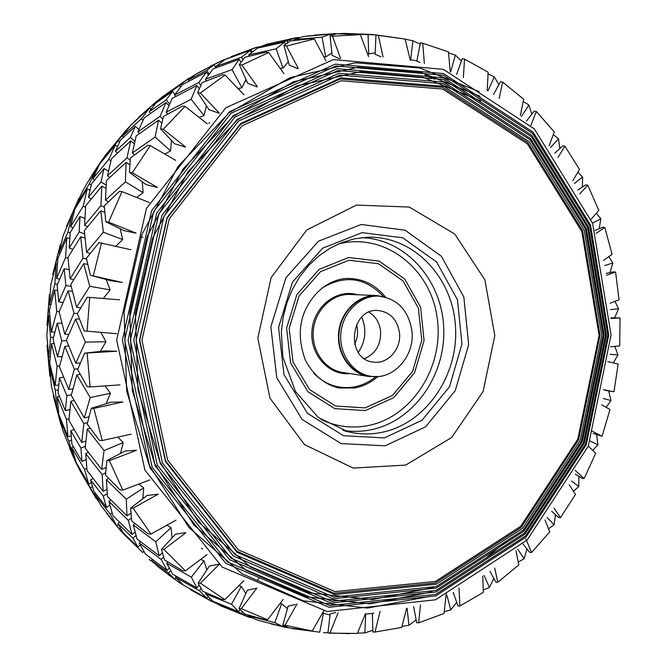 <?xml version="1.0" encoding="UTF-8"?>
<svg xmlns="http://www.w3.org/2000/svg" width="667" height="667" viewBox="0 0 667 667"><rect width="100%" height="100%" fill="white"/><g stroke="black" fill="none" stroke-linecap="round" stroke-linejoin="round"><path stroke-width="1" d="M378.314 376.505L368.793 376.471C350.508 373.82 336.468 353.76 338.628 332.7C340.554 311.614 358.179 294.614 376.63 295.531L385.985 297.324M201.359 548.316L202.576 548.858M208.729 123.203L209.688 122.853M383.05 56.987L378.347 35.376L375.963 34.934L375.137 54.202L380.99 56.87M340.604 58.513L332.474 36.193L330.023 35.726L332.174 55.411L339.428 58.671M297.557 68.618L289.228 65.074L283.975 45.581L290.337 40.945L312.023 38.586L314.299 38.986L326.005 60.947M256.953 86.885L247.699 83.258L239.328 64.599L244.997 57.245L266.35 52.076L268.693 52.46L284.009 73.704M219.101 113.24L209.038 109.705L197.657 92.546L202.159 82.6L222.703 74.679L225.104 75.037L243.947 94.797M185.459 147.107L174.696 143.805L160.53 128.806L163.432 116.492L182.65 106.011L185.101 106.353L207.237 123.845M157.379 187.51L146.023 184.576L129.465 172.344L130.348 158.012L147.766 145.298L150.258 145.606L175.654 160.33M136.018 233.167L124.22 230.707L105.761 221.752L104.277 205.861L119.468 191.346L122.003 191.621L149.316 202.501M90.437 275.279L122.303 282.466L110.188 280.59L90.437 275.279L86.36 258.379L98.983 242.605L130.757 249.7M120.002 384.876L90.095 386.935L87.202 386.643L77.655 369.568L84.609 353.151L105.019 350.917L116.825 351.226M131.224 434.142L102.218 440.528L99.341 440.287L87.185 424.054L91.296 408.279L110.98 402.243L122.911 401.959M149.742 479.915L122.828 490.12L119.985 489.928L105.461 475.087L106.895 460.555L125.213 451L136.427 450.208M147.032 495.481L158.254 494.164L133.083 508.179L130.649 508.121L147.032 495.481M207.078 554.569L185.434 570.852L182.683 570.735L164.507 559.988L161.497 549.4L175.479 534.209L185.509 532.65M209.363 566.058L219.535 564.057L200.434 583.191L198.124 583.166L209.363 566.058M283.175 599.425L267.542 619.768L264.932 619.71L244.839 614.057L239.061 608.604L247.357 590.203L255.661 588.377M323.72 610.989L312.214 631.007L289.295 627.964L282.816 625.246L288.086 606.195L295.248 604.494M365.491 613.59L357.37 633.442L329.756 633.158L327.906 632.991L330.182 613.898L335.718 612.564M406.62 608.321L401.692 627.414L374.996 632.049L372.945 632.024L372.336 613.448L373.837 613.148M419.927 62.423L416.85 61.106L420.452 42.788L422.761 43.213L448.466 51.901L450.233 71.911M171.411 140.328L170.602 150.909L164.849 154.069M322.586 612.965L330.04 615.066M279.973 603.585L281.599 603.81L287.419 608.596M206.478 105.845L203.985 115.591L199.15 117.459M238.853 585.676L241.304 586.36L245.856 593.53M106.161 279.506L110.105 289.853L103.318 298.516M120.177 228.748L122.653 239.553L115.825 246.19M288.319 61.706L282.983 68.109L280.19 68.401M331.899 52.935L325.713 56.937L323.845 56.887M245.973 79.415L241.921 87.761L238.111 88.678M100.875 332.399L105.978 341.737L100.317 351.434M142.238 181.774L143.113 192.688L136.66 197.457M104.994 385.91L110.422 393.272L106.153 403.727M166.842 525.237L171.019 527.705L172.036 537.944M117.876 437.085L123.203 442.58L120.544 453.435M138.836 484.05L143.705 487.894L142.838 498.716M200.65 559.405L203.985 560.822L206.87 569.843M365.324 614.007L372.336 613.548M416.892 60.905L410.163 59.588M375.196 52.876L367.617 54.069M92.338 486.652L90.429 487.86L97.941 500.85M69.443 447.924L75.571 460.897M75.263 461.055L78.156 467.033M53.31 395.172L61.239 425.271M58.012 413.382L58.588 413.207M47.365 345.173L50.158 376.205M49.867 376.238L46.998 345.223M48.999 362.565L49.708 362.481M46.998 325.354L49.416 294.547L47.365 325.379M48.674 310.438L49.383 310.497M52.735 274.529L60.247 244.722L53.035 274.612M57.087 258.946L57.787 259.138M79.265 197.991L67.008 225.729M66.833 225.646L66.725 226.405M73.912 209.988L74.487 210.272M103.31 158.237L98.416 165.341L98.758 165.591M98.416 165.341L89.061 179.898M129.581 126.53L126.805 129.548M424.345 63.515L422.761 43.213M506.286 541.304L487.469 556.595M141.104 236.66L142.921 237.402M259.096 577.905L257.27 580.498M463.357 77.564L464.54 59.055L488.144 72.228L487.202 90.512M464.54 59.055L462.289 58.654L456.57 74.512M499.141 98.449L502.668 82.108L500.475 81.749L493.455 94.539M502.668 82.108L523.653 99.216L520.402 115.433M530.882 125.379L536.335 111.472L554.277 131.924L549.124 145.806M536.335 111.472L534.184 111.139L526.471 121.044M557.946 157.462L564.874 146.165L562.765 145.865L554.811 153.168M564.874 146.165L579.473 169.36L572.82 180.732M579.806 193.78L587.81 185.168L598.833 210.48L591.062 219.268M587.81 185.168L585.734 184.901L577.847 189.962M596.081 233.367L604.794 227.472L602.735 227.239L595.089 230.382M604.794 227.472L612.073 254.285L603.56 260.438M606.52 275.254L615.574 272.061L619.043 299.766L610.097 303.277M615.574 272.061L613.532 271.861L606.186 273.378M610.964 318.459L620.043 317.917L610.939 317.842M620.043 317.917L619.66 345.915L610.605 346.798M607.687 361.597L618.167 364.057L613.957 391.746L605.011 390.337M613.957 391.746L603.418 389.695M601.751 404.861L610.005 409.496L602.051 436.285L592.129 431.174M602.051 436.285L593.121 433.442M588.302 446.115L595.698 453.268L584.134 478.572L582.333 478.422L575.221 474.112M584.134 478.572L575.229 470.485M569.268 484.784L575.496 494.389L560.505 517.625L554.019 508.162M560.505 517.625L558.679 517.5L551.709 511.314M545.006 519.943L549.716 531.916L531.566 552.501L529.706 552.401L523.078 544.039M531.566 552.501L525.888 538.953M515.975 550.709L518.809 564.882L497.815 582.258L494.697 568.026M497.815 582.258L495.923 582.183L489.978 571.377M482.75 576.213L483.35 592.371L459.922 605.986L457.979 605.928L453.201 592.479M459.922 605.986L458.988 588.011M446.215 593.955L444.022 613.49L418.668 622.836L420.46 604.761M418.668 622.836L416.675 622.795L413.64 606.628M374.996 632.049L380.115 611.272M327.906 632.991L330.015 633L338.069 612.79M349.616 633.642L330.015 633M282.816 625.246L284.992 625.254L297.048 603.918M312.214 631.007L284.992 625.254M239.061 608.604L241.304 608.621L256.937 588.011M267.542 619.768L241.304 608.621M243.822 580.74L224.787 599.633L222.103 599.55L202.743 591.279L198.124 583.166M224.787 599.633L200.434 583.191M161.497 549.4L163.874 549.433L185.709 532.883M185.434 570.852L163.874 549.433M176.021 520.16L150.984 534.017L148.174 533.867L131.624 520.885L130.649 508.121M150.984 534.017L133.083 508.179M106.895 460.555L109.371 460.639L136.468 450.308M122.828 490.12L109.371 460.639M91.296 408.279L93.814 408.396L122.586 402.026M102.218 440.528L93.814 408.396M84.609 353.151L116.825 351.251M90.095 386.935L87.152 353.31M116.783 333.692L84.175 330.949L77.364 313.64L87.202 297.224L119.476 299.817M87.06 331.274L89.753 297.424M93.313 275.654L101.534 242.838M136.043 233.117L108.596 222.161L105.761 221.752M108.596 222.161L122.003 191.621M157.429 187.427L132.258 172.786L129.465 172.344M132.258 172.786L150.258 145.606M185.568 146.973L163.273 129.265L160.53 128.806M163.273 129.265L185.101 106.353M219.31 113.065L200.325 93.021L197.657 92.546M200.325 93.021L225.104 75.037M257.345 86.66L241.929 65.074L239.328 64.599M241.929 65.074L268.693 52.46M298.249 68.384L286.502 46.056L283.975 45.581M286.502 46.056L314.299 38.986M57.437 284.325L54.844 283.884L49.441 304.594L50.575 304.777M49.441 304.594L50.85 284.542L56.153 263.857L57.229 264.049M56.153 263.857L54.844 283.884M401.968 626.371L408.929 625.279L407.087 608.221M408.929 625.279L416.125 619.868M483.258 589.987L489.436 587.427L484.067 575.363M489.436 587.427L493.88 578.456M444.222 611.731L450.775 609.871L446.882 595.289M450.775 609.871L456.703 602.343M518.242 562.031L524.087 558.779L517.725 549.116M524.087 558.779L526.98 548.966M548.491 528.789L554.044 524.829L547.065 517.367M554.044 524.829L555.453 514.641M531.824 114.174L528.914 105.036L521.486 116.408M528.914 105.036L523.203 101.442M70.127 232.925L67.917 232.091L58.863 253.11L59.788 253.443M58.863 253.11L63.29 235.301L72.219 214.39L73.17 214.749M72.219 214.39L67.917 232.091M91.196 185.034L89.278 183.875L76.655 204.377L77.28 204.752M76.655 204.377L82.224 191.963L86.593 184.075L96.09 169.076L96.748 169.476M96.09 169.076L89.278 183.875M119.418 142.171L118.009 140.929L102.359 160.422M102.059 160.163L105.344 155.344L126.555 129.698L118.009 140.929M126.555 129.698L126.972 129.69M153.66 105.619L152.91 104.677L134.017 121.969M159.596 99.1L152.91 104.677M192.655 76.338L189.111 78.347M193.588 75.671L192.571 76.18M376.238 34.934L368.076 34.584L368.701 54.244M340.529 33.759L343.071 33.375L373.337 34.517M368.076 34.584L340.52 33.517M420.193 44.114L412.915 40.762L410.664 59.73M412.915 40.762L405.553 39.27M461.431 61.031L455.336 55.103L450.65 72.078M455.336 55.103L448.549 52.826M151.159 560.664L153.685 562.89M120.135 527.905L119.11 528.839L123.879 534.192L124.22 533.833M106.47 513.123L119.11 528.839M96.198 498.532L79.565 469.943L78.006 466M77.756 466.15L90.429 487.86M71.402 440.162L68.859 441.204L73.27 456.461L73.979 456.17M73.27 456.461L62.798 430.315L59.663 418.718L60.23 418.492M59.663 418.718L68.859 441.204M58.237 389.82L55.369 390.42L56.853 408.179L57.904 407.954M56.853 408.179L51.359 385.843L49.767 367.951L50.617 367.784M49.767 367.951L55.369 390.42M48.566 315.683L50.609 337.319L48.774 356.937L46.823 335.351L48.566 315.683L49.6 315.674M53.485 337.269L50.609 337.319M48.774 356.937L49.958 356.903M559.805 148.583L558.537 138.778L550.508 147.549M558.537 138.778L553.302 134.567M582.374 187.06L582.625 177.03L574.362 183.467M582.625 177.03L577.814 172.186M599.199 228.698L600.809 218.784L592.529 223.153M600.809 218.784L596.398 213.24M610.013 272.586L612.84 263.023L604.669 265.574M612.84 263.023L608.813 256.645M614.674 317.792L618.559 308.729L610.555 309.646M618.559 308.729L614.957 301.367M613.373 362.931L617.925 354.911L610.08 354.31M617.925 354.911L614.849 346.381M606.12 407.32L610.989 400.584L603.276 398.466M610.989 400.584L608.671 390.954M592.763 450.433L597.865 444.772L590.303 441.054M597.865 444.772L596.665 434.767M573.462 491.254L578.781 486.51L571.436 481.024M578.781 486.51L578.823 476.288M357.487 633.158L364.866 632.908L365.691 613.957M364.866 632.908L372.886 630.248M498.858 84.692L494.289 76.822L487.936 90.97M494.289 76.822L488.061 73.862M199.083 585.134L196.89 587.977L172.728 574.245L166.758 563.265L167.725 562.031M166.758 563.265L191.354 577.138L203.985 560.822M191.354 577.138L196.89 587.977M130.865 513.315L126.98 515.858L107.462 496.556L106.378 479.723L108.496 478.381M106.378 479.723L126.263 499.183L143.705 487.894M126.263 499.183L126.98 515.858M104.06 450.558L101.642 469.393L85.184 448.124L87.269 429.148L104.06 450.558L123.203 442.58M106.011 467.55L101.642 469.393M87.269 429.148L89.987 428.039M155.786 541.804L159.18 555.761L137.069 539.028L133.275 524.904L155.786 541.804L171.019 527.705M162.306 552.851L159.18 555.761M133.275 524.904L134.784 523.528M90.195 397.574L84.309 417.892L71.261 395.356L76.838 374.929L90.195 397.574L110.422 393.272M88.853 416.9L84.309 417.892M76.838 374.929L80.107 374.262M108.287 201.793L105.469 200.1L106.445 180.59L126.071 162.415L129.757 164.699M126.071 162.415L125.438 181.858L143.113 192.688M125.438 181.858L105.469 200.1M85.334 342.138L75.805 363.156L66.366 340.145L75.613 319.068L85.334 342.138L105.978 341.737M80.215 363.04L75.805 363.156M75.613 319.068L79.306 319.026M206.353 80.832L205.469 79.24L213.165 68.859L239.27 59.305L240.904 62.314M239.27 59.305L232.016 69.618L241.921 87.761M232.016 69.618L205.469 79.24M294.347 40.37L294.205 39.628L303.368 36.543L330.715 34.05L330.957 35.359M330.715 34.05L322.028 37.144L325.713 56.937M322.028 37.144L294.205 39.628M276.171 48.808L248.674 54.894L257.412 48.149L284.442 42.096L276.171 48.808L282.983 68.109M249.108 56.111L248.674 54.894M284.442 42.096L285.276 44.481M90.07 253.46L86.585 252.168L84.325 230.715L100.767 210.789L104.711 212.314M100.767 210.789L103.335 232.216L122.653 239.553M103.335 232.216L86.585 252.168M89.77 286.31L76.555 307.212L70.777 284.567L83.7 263.657L89.77 286.31L110.105 289.853M80.599 307.887L76.555 307.212M83.7 263.657L87.635 264.374M239.853 609.496L238.636 611.731L213.015 601.309L205.453 593.738L205.978 592.788M205.453 593.738L231.532 604.269L241.304 586.36M231.532 604.269L238.636 611.731M167.65 114.015L166.191 112.189L172.228 98.366L196.765 85.526L199.225 88.678M196.765 85.526L191.146 99.266L203.985 115.591M191.146 99.266L166.191 112.189M283.308 625.521L282.908 626.647L260.43 620.927L255.945 619.535L247.857 615.633L248.066 615.074M247.857 615.633L274.821 622.67L281.599 603.81M274.821 622.67L282.908 626.647M319.735 632.174L292.48 628.656L319.735 632.174L323.503 612.981M323.428 632.733L327.939 632.7M155.128 137.052L132.391 152.901L136.168 135.976L158.521 120.21L155.128 137.052L170.602 150.909M134.517 154.769L132.391 152.901M158.521 120.21L161.706 123.087M168.042 574.479L180.449 583.258L180.724 582.833M180.449 583.258L183.9 585.359M142.738 552.534L123.879 534.192L142.738 552.534L143.705 551.492M149.091 559.238L151.009 560.83L152.168 559.563M94.33 493.813L110.322 514.215L116.85 525.896L100.784 505.294L94.33 493.813L95.223 493.138M110.322 514.215L111.948 512.956M116.85 525.896L118.434 524.662M71.794 447.549L84.534 469.368L88.744 484.1L76.188 462.498L71.794 447.549L73.278 446.782M84.534 469.368L86.677 468.251M88.744 484.1L91.254 482.775M57.27 396.948L66.508 419.443L67.884 436.743L58.788 414.415L57.27 396.948L59.338 396.323M66.508 419.443L68.959 418.684M67.884 436.743L71.019 435.759M51.451 343.797L57.095 366.175L55.228 385.426L49.691 363.148L51.451 343.797L53.994 343.53M57.095 366.175L59.613 365.883M55.228 385.426L58.621 385.017M54.644 290.07L56.77 311.506L51.376 331.974L49.366 310.555L54.644 290.07L57.479 290.303M56.77 311.506L59.146 311.689M51.376 331.974L54.677 332.208M66.758 237.769L65.591 257.495L56.553 278.389L57.862 258.604L66.758 237.769L69.618 238.561M65.591 257.495L68.009 258.154M56.553 278.389L59.48 279.156M87.277 188.836L83.192 206.17L70.577 226.663L74.821 209.221L87.277 188.836L89.87 190.112M83.192 206.17L85.501 207.287M70.577 226.663L72.92 227.78M115.324 145.022L108.821 159.388L92.83 178.714L99.541 164.182L115.324 145.022L117.367 146.54M108.821 159.388L110.805 160.847M92.83 178.714L94.497 179.923M149.7 107.779L141.371 118.776L122.378 136.235L130.965 125.046L149.7 107.779L150.992 109.146M141.371 118.776L142.863 120.343M122.378 136.235L123.37 137.269M180.39 86.918L179.506 85.601L188.453 78.589L189.036 78.231L189.478 78.898M179.506 85.601L157.971 100.6L158.387 101.217M157.971 100.6L162.481 96.69L188.453 78.589M229.681 57.629L221.719 60.755L222.019 61.431M221.719 60.755L198.191 72.853M260.88 46.482L258.654 47.207M340.112 33.759L333.35 33.725L333.433 34.534M333.35 33.725L306.286 36.143M160.105 116.333L137.911 131.874L144.155 117.926L166.016 102.518L160.105 116.333L162.698 119.085M137.911 131.874L139.42 133.458M166.016 102.518L168.776 105.478M198.841 82.475L174.512 95.114L182.475 84.576L206.428 72.069L198.841 82.475L200.75 85.359M174.512 95.114L175.438 96.498M206.428 72.069L208.296 74.904M127.013 157.821L107.512 175.755L111.439 158.763L130.657 140.954L127.013 157.821L130.123 160.13M107.512 175.755L109.663 177.33M130.657 140.954L134.15 143.563M287.043 40.854L260.272 46.773L267.042 44.172L296.123 37.686L287.043 40.854L287.552 42.746M260.272 46.773L260.422 47.324M296.123 37.686L296.373 38.628M241.687 57.145L215.825 66.533L224.879 59.605L250.325 50.342L241.687 57.145L242.855 59.755M215.825 66.533L216.291 67.55M250.325 50.342L251.292 52.501M128.331 520.393L132.033 534.45L112.915 515.633L108.904 501.376L128.331 520.393L131.282 518.101M132.033 534.45L134.901 532.208M108.904 501.376L110.672 500.017M199.475 590.745L206.945 598.316L183.367 585.026L175.496 577.263L199.475 590.745L200.942 588.494M206.945 598.316L207.987 596.723M175.496 577.263L176.096 576.363M161.231 559.463L167.109 570.418L145.489 554.152L139.253 542.996L161.231 559.463L163.49 556.995M167.109 570.418L169.093 568.234M139.253 542.996L140.387 541.779M271.311 623.945L286.06 627.414L286.201 626.897M286.06 627.414L289.144 627.922M241.587 613.507L249.091 617.267L220.844 605.894L216.191 603.302L241.587 613.507L242.296 611.931M249.091 617.267L250.058 617.584L250.275 617.1M216.191 603.302L216.391 602.86M102.159 474.629L103.16 491.362L87.002 470.543L85.735 453.627L102.159 474.629L105.586 472.82M103.16 491.362L106.695 489.478M85.735 453.627L88.186 452.359M83.875 423.637L81.724 442.471L68.893 420.335L70.81 401.351L83.875 423.637L87.519 422.494M81.724 442.471L85.643 441.229M70.81 401.351L73.912 400.408M83.025 258.096L70.135 278.789L67.984 257.445L80.657 236.785L83.025 258.096L86.493 259.046M70.135 278.789L73.512 279.681M80.657 236.785L84.792 237.944M100.95 205.628L84.584 225.313L85.676 205.811L101.793 186.21L100.95 205.628L104.352 207.287M84.584 225.313L87.385 226.655M101.793 186.21L105.753 188.177M74.337 369.193L68.718 389.445L59.438 366.758L64.849 346.415L74.337 369.193L77.956 368.776M68.718 389.445L72.72 388.961M64.849 346.415L68.493 346.023M74.029 313.315L64.774 334.192L59.113 311.772L68.159 290.862L74.029 313.315L77.397 313.565M64.774 334.192L68.576 334.45M68.159 290.862L72.178 291.196M250.192 617.283L251.567 617.767M190.845 589.886L208.871 599.883L209.663 598.424M208.871 599.883L215.916 603.268L216.183 602.768M168.626 573.136L174.854 579.289L158.271 566.967L151.692 560.547L168.626 573.136L170.485 570.744M174.854 579.289L175.971 577.847M151.692 560.547L152.351 559.705M132.966 538.261L137.894 547.073L123.061 532.616L117.951 523.653L132.966 538.261L135.876 535.568M137.894 547.073L140.153 544.981M117.951 523.653L119.335 522.394M103.302 496.156L106.478 507.395L93.914 491.329L90.587 479.957L103.302 496.156L107.095 493.705M106.478 507.395L109.738 505.278M90.587 479.957L92.796 478.547M80.924 448.099L81.933 461.406L71.928 444.247L70.794 430.832L80.924 448.099L85.268 446.281M81.933 461.406L85.893 459.73M70.794 430.832L73.862 429.573M66.842 395.689L65.349 410.605L64.607 408.996L58.087 392.938L59.48 377.956L66.842 395.689L71.394 394.714M65.349 410.605L69.651 409.663M59.48 377.956L63.323 377.147M61.739 340.82L57.504 356.778L53.068 339.236L57.204 323.245L61.739 340.82L66.567 340.712M57.504 356.778L61.781 356.653M57.204 323.245L61.647 323.17M65.9 285.534L58.813 301.909L57.137 285.134L64.132 268.759L65.9 285.534L71.144 286.418M58.813 301.909L62.748 302.551M64.132 268.759L68.884 269.593M79.181 231.908L69.26 248.066L70.16 232.65L79.965 216.542L79.181 231.908L84.492 233.892M69.26 248.066L72.603 249.291M79.965 216.542L84.676 218.326M101.009 181.949L88.403 197.265L91.571 183.75L104.044 168.518L101.009 181.949L105.995 184.951M88.403 197.265L91.02 198.816M104.044 168.518L108.321 171.111M130.449 137.435L115.424 151.334L120.46 140.162L135.326 126.355L130.449 137.435L134.717 141.196M115.424 151.334L117.275 152.943M135.326 126.355L138.803 129.448M166.241 99.842L149.158 111.848L155.611 103.327L172.495 91.429L166.241 99.842L169.476 103.885M149.158 111.848L150.292 113.248M172.495 91.429L174.912 94.464M206.928 70.277L188.227 80.015L195.598 74.329L214.074 64.699L206.928 70.277L208.979 73.954M188.227 80.015L188.769 80.974M214.074 64.699L215.775 67.767M258.854 47.749L258.496 46.748L250.959 49.45L251.876 52.009M250.959 49.45L231.232 57.012M231.099 56.653L255.945 47.465M299.35 37.535L296.74 37.677L296.882 38.419M296.74 37.677L296.148 37.786M435.509 599.808L527.155 539.978L588.269 446.19L611.064 334.909L592.588 223.32L534.384 128.964L443.363 69.335L333.417 59.588L225.913 107.712L146.44 208.404L116.683 340.103L144.906 470.143L222.128 567.025L327.088 611.497L435.509 599.808M435.726 595.923L526.021 537.093L586.276 444.706L608.754 335.034L590.52 225.054L533.125 132.158L443.463 73.562L335.284 64.132L229.631 111.622L151.592 210.697L122.378 340.153L150.05 468.009L225.855 563.365L329.023 607.278L435.726 595.923M479.198 91.604L419.885 67.992L355.319 62.781L289.987 77.672L229.089 112.823L178.047 166.475L141.813 234.751L124.087 311.923L126.672 391.062L149.133 465.024L188.936 527.472L241.963 573.653L303.218 600.8L367.592 608.071L430.323 596.29M435.818 594.364L525.563 535.926L585.476 444.114L607.82 335.084L589.686 225.754L532.616 133.433L443.497 75.254L336.035 65.958L231.124 113.19L153.66 211.622L124.654 340.178L152.109 467.15L227.355 561.897L329.798 605.578L435.818 594.364M435.943 592.013L524.879 534.184L584.267 443.221L606.428 335.159L588.436 226.813L531.857 135.368L443.563 77.806L337.16 68.701L233.358 115.549L156.762 212.998L128.072 340.212L155.194 465.866L229.598 559.696L330.965 603.026L435.943 592.013M479.998 96.265L421.586 72.67L357.921 67.275L293.472 81.766L233.375 116.291L183 169.118L147.24 236.401L129.757 312.473L132.316 390.487L154.511 463.382L193.814 524.887L246.165 570.31L306.637 596.89L370.152 603.81L432.008 591.862M436.035 590.445L524.42 533.016L583.458 442.621L605.494 335.209L587.602 227.514L531.349 136.652L443.597 79.506L337.911 70.535L234.851 117.117L158.821 213.915L130.357 340.237L157.262 465.016L231.09 558.229L331.741 601.334L436.035 590.445M436.168 588.086L523.728 531.266L582.249 441.721L604.085 335.284L586.343 228.573L530.59 138.586L443.663 82.066L339.036 73.278L237.085 119.476L161.923 215.299L133.775 340.27L160.347 463.732L233.342 556.02L332.908 598.774L436.168 588.086M480.765 100.917L423.245 77.355L360.497 71.786L296.94 85.876L237.652 119.777L187.952 171.769L152.668 238.052L135.426 313.023L137.961 389.903L159.872 461.722L198.674 522.286L250.35 566.942L310.03 592.955L372.678 599.533L433.65 587.444M436.251 586.518L523.27 530.098L581.441 441.12L603.143 335.334L585.501 229.281L530.082 139.878L443.697 83.775L339.786 75.113L238.578 121.044L163.99 216.216L136.051 340.295L162.406 462.873L234.834 554.544L333.692 597.073L436.251 586.518M436.385 584.15L522.578 528.331L580.223 440.22L601.734 335.409L584.242 230.34L529.315 141.821L443.763 86.335L340.912 77.864L240.82 123.403L167.084 217.592L139.47 340.328L165.499 461.589L237.085 552.334L334.859 594.514L436.385 584.15M435.309 582.991L521.169 527.447L578.597 439.711L600.033 335.334L582.591 230.715L527.855 142.58L442.638 87.369L340.22 78.973L240.579 124.337L167.2 218.084L139.72 340.22L165.624 460.897L236.868 551.234L334.209 593.255L435.309 582.991M435.393 581.457L520.719 526.305L577.805 439.128L599.108 335.384L581.766 231.399L527.364 143.839L442.671 89.028L340.945 80.749L242.029 125.855L169.201 218.976L141.929 340.245L167.617 460.063L238.319 549.808L334.967 591.604L435.393 581.457M405.694 465.082L451.676 437.51L483.1 391.496L494.814 335.668L484.901 279.882L454.777 234.059L409.263 207.053L356.436 205.086L306.778 229.957L271.135 277.58L257.821 338.111L269.968 398.166L304.477 444.589L353.227 468.084L405.694 465.082M330.023 35.726L336.627 33.809L360.38 34.642L368.551 56.578M332.474 36.193L360.38 34.642M375.963 34.934L405.077 39.036M405.077 39.045L410.347 60.389M378.347 35.376L405.519 39.128M246.582 80.774L244.764 81.599M411.873 330.674C415.241 355.853 393.438 380.448 370.777 376.255C352.668 373.653 338.769 353.777 340.904 332.916C342.813 312.039 360.263 295.198 378.539 296.115C397.265 298.516 408.379 310.038 411.873 330.674M399.475 332.7C401.634 348.774 387.869 364.482 373.462 362.098C345.014 359.721 350.083 307.404 378.447 310.53C390.253 312.231 397.265 319.618 399.475 332.7M370.777 376.255L368.901 375.971C350.825 373.37 336.96 353.552 339.086 332.741C340.987 311.914 358.404 295.122 376.638 296.04L378.539 296.115M369.018 312.189C375.621 316.333 379.481 322.611 380.59 331.024C381.14 344.422 375.779 353.635 364.515 358.663M358.329 352.434C365.649 341.254 366.792 329.481 361.747 317.108M354.627 344.189C357.745 337.861 358.379 331.299 356.537 324.487M385.243 445.823L425.729 426.722L455.219 390.687L468.668 344.681L463.832 297.007L441.396 256.261L405.044 230.198L361.231 224.479L318.509 241.187L285.935 277.747L270.869 326.797L276.772 377.73L302.159 419.501L341.129 443.588L385.243 445.823M376.63 295.531L350.225 294.472C332.274 293.588 315.166 309.947 313.315 330.248C311.239 350.525 324.887 369.86 342.671 372.436L368.793 376.471M357.654 294.772C337.252 288.394 314.107 305.97 311.998 330.123C309.438 354.227 328.773 375.921 350.017 373.57M313.64 373.187C325.213 384.759 338.694 389.345 354.094 386.935C362.006 385.459 369.193 382.074 375.663 376.78M383.425 296.54C365.258 277.272 344.722 274.487 321.836 288.202M385.518 297.165C376.08 285.309 364.107 279.081 349.591 278.489C335.843 277.664 315.258 286.843 304.402 312.173C298.591 326.488 298.924 342.496 305.394 360.197C313.498 375.371 324.696 384.642 338.986 388.002L354.644 387.977C363.24 386.36 370.969 382.558 377.83 376.572M365.116 407.904L392.513 395.431L412.606 371.344L421.777 340.337L418.409 308.196L403.035 280.89L378.347 263.698L348.924 260.247L320.519 271.661L299.049 295.981L289.153 328.339L293.005 361.939L309.696 389.703L335.551 406.011L365.116 407.904M365.408 410.572L393.788 397.624L414.591 372.661L424.087 340.545L420.602 307.254L404.686 278.956L379.123 261.122L348.624 257.52L319.168 269.326L296.882 294.547L286.602 328.106L290.604 362.965L307.937 391.754L334.759 408.638L365.408 410.572M321.069 419.518C336.16 426.638 351.742 428.681 367.825 425.638C413.015 416.992 444.906 365.283 436.968 316.433C429.798 267.417 383.608 231.924 338.044 244.122M342.896 430.348C352.118 431.841 361.297 431.691 370.443 429.907C413.657 421.469 445.923 375.313 443.722 327.789C441.979 280.248 405.719 238.944 361.564 237.685M381.491 432.433C426.171 423.653 459.071 374.887 455.444 325.713C452.368 276.488 412.856 235.293 367.025 237.26L354.352 238.844L341.904 242.521L329.957 248.257L318.784 255.961L308.663 265.474L299.842 276.605L292.53 289.103L286.935 302.701L283.183 317.075L281.374 331.874L282.841 356.837L295.439 391.454L318.451 417.6L348.191 431.807C359.271 434.409 370.377 434.617 381.491 432.433M344.814 430.924L348.191 431.807M384.384 437.919L422.011 420.285L449.45 386.843L461.973 344.072L457.454 299.758L436.56 261.931L402.76 237.827L362.114 232.633L322.57 248.224L292.471 282.108L278.556 327.489L284 374.612L307.437 413.323L343.48 435.726L384.384 437.919M71.619 453.11L76.655 464.09M53.243 395.573L60.722 423.995M78.864 198.433L66.608 226.163M101.184 161.139L91.629 175.629M156.57 101.417L138.744 117.267M110.964 519.026L121.086 531.224M178.397 581.882L180.774 583.483M223.745 59.78L209.78 66.508M335.451 33.567L314.641 35.093M282.283 626.613L286.468 627.505M190.604 589.736L211.656 601.451M434.642 79.123L424.954 75.221"/></g></svg>
